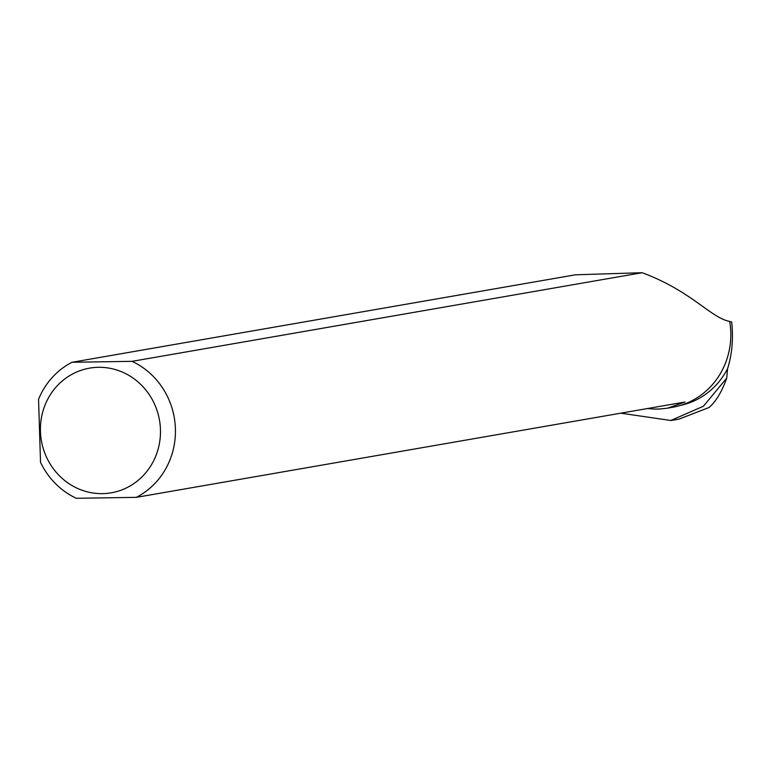 <?xml version="1.0" encoding="UTF-8"?>
<svg xmlns="http://www.w3.org/2000/svg" width="771" height="771" viewBox="0 0 771 771"><rect width="100%" height="100%" fill="white"/><g stroke="black" fill="none" stroke-linecap="round" stroke-linejoin="round"><path stroke-width="1.16" d="M670.857 420.542L678.991 419.125L709.127 407.474C716.095 401.296 721.964 391.504 726.735 378.089L703.403 406.25L670.847 420.484L620.751 413.179M729.433 321.488L731.689 321.979C733.452 338.835 732.074 354.409 727.554 368.731L726.735 378.089M727.554 368.731A74.662 70.72 80.1 0 1 680.34 405.44M647.322 408.563L654.724 409.083A75.105 71.144 -99.9 0 0 660.015 408.996L667.628 408.148L684.966 402.028L136.322 497.353L76.31 498.288A75.105 71.144 -99.9 0 1 40.526 462.301L38.55 399.339A75.105 71.144 -99.9 0 1 72.04 362.274L132.053 361.339L642.127 272.712L575.445 274.804L72.04 362.274M667.628 408.148L672.418 407.31A75.105 71.144 80.1 0 0 729.703 321.401C710.968 318.057 691.288 290.84 642.127 272.712M136.322 497.353A75.105 71.144 -99.9 0 0 175.403 428.705A75.105 71.144 -99.9 0 0 132.053 361.339M160.445 429.534A63.27 59.936 -99.9 0 0 111.4 368.577A63.27 59.936 -99.9 0 0 45.152 404.794A63.27 59.936 -99.9 0 0 89.484 492.361A63.27 59.936 -99.9 0 0 160.445 429.534M660.015 408.996L654.724 409.083"/></g></svg>
